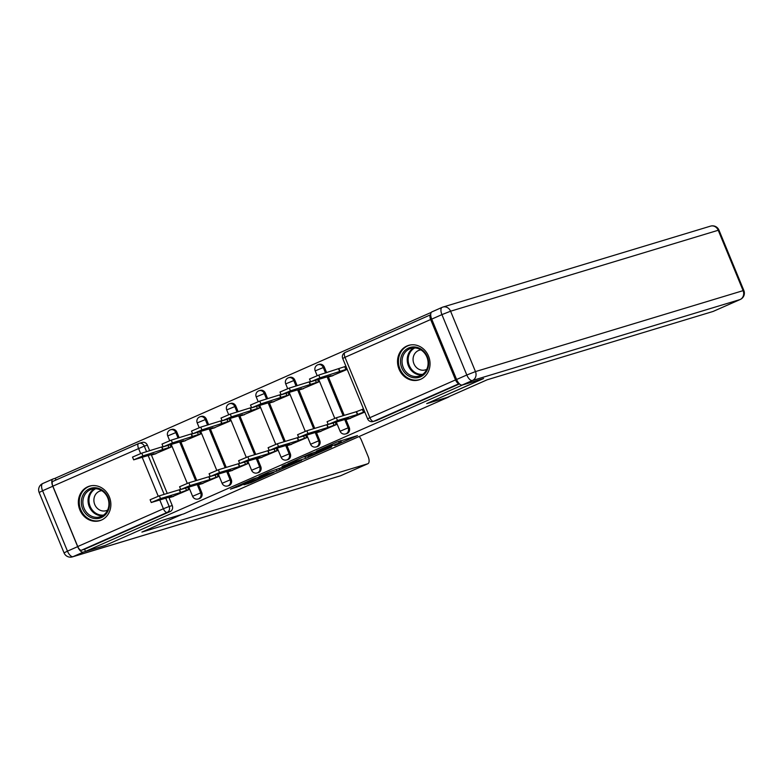 <?xml version="1.0" encoding="UTF-8"?>
<svg xmlns="http://www.w3.org/2000/svg" width="783" height="783" viewBox="0 0 783 783"><rect width="100%" height="100%" fill="white"/><g stroke="black" fill="none" stroke-linecap="round" stroke-linejoin="round"><path stroke-width="1.17" d="M334.684 445.644L357.498 435.602L336.847 442.072L316.342 451.174L331.581 445.224L325.601 448.395L339.196 442.924L341.437 442.336L334.684 445.644M179.16 437.746L176.86 432.157A4.62 4.13 -106.8 0 0 171.741 429.407L170.645 429.74A4.62 4.13 73.2 0 1 175.764 432.49L178.064 438.069M208.66 424.729L206.36 419.15A4.62 4.13 -106.8 0 0 201.241 416.399L200.145 416.722A4.62 4.13 73.2 0 1 205.263 419.482L207.564 425.061M238.159 411.721L235.859 406.142A4.62 4.13 -106.8 0 0 230.74 403.382L229.644 403.715A4.62 4.13 73.2 0 1 234.763 406.475L237.063 412.054M267.659 398.713L265.359 393.135A4.62 4.13 -106.8 0 0 260.24 390.374L259.144 390.707A4.62 4.13 73.2 0 1 264.262 393.457L266.563 399.036M297.149 385.696L294.848 380.117A4.62 4.13 -106.8 0 0 289.73 377.367L288.633 377.7A4.62 4.13 73.2 0 1 293.762 380.45L296.062 386.029M326.648 372.688L324.348 367.11A4.62 4.13 -106.8 0 0 319.229 364.349L318.133 364.682A4.62 4.13 73.2 0 1 323.252 367.442L325.552 373.021M420.637 379.285A18.019 16.091 -106.8 0 0 428.878 357.048A18.019 16.091 -106.8 0 0 408.56 345.391A18.019 16.091 -106.8 0 0 406.925 345.998A18.019 16.091 -106.8 0 0 398.684 368.225A18.019 16.091 -106.8 0 0 419.003 379.892A18.019 16.091 -106.8 0 0 420.637 379.285M101.467 520.059A18.019 16.091 -106.8 0 0 109.708 497.831A18.019 16.091 -106.8 0 0 89.389 486.174A18.019 16.091 -106.8 0 0 87.745 486.781A18.019 16.091 -106.8 0 0 79.504 509.009A18.019 16.091 -106.8 0 0 99.823 520.675A18.019 16.091 -106.8 0 0 101.467 520.059M243.983 484.794L250.873 482.71L273.893 472.482L253.242 478.951L230.456 489.14L239.246 486.223L256.472 478.08L268.696 474.459L243.983 484.794M483.013 378.708L426.696 403.636L448.884 396.922L183.79 513.854L161.601 520.558L105.255 545.418L85.455 551.408L463.213 384.698M483.042 378.776L463.242 384.766M305.761 458.358L331.61 447.015L310.959 453.494L287.938 463.722L305.761 458.358L305.096 456.753M301.631 460.316L276.898 471.092L259.075 476.456L269.567 471.748L282.369 467.363L289.7 464.055L282.037 466.345L284.64 465.2L301.533 460.091M140.637 453.523L138.513 448.375A4.62 2.065 -113.8 0 1 138.63 443.55A4.62 2.065 -113.8 0 1 138.738 443.511A4.62 4.13 73.2 0 1 139.159 443.354L142.242 442.415A4.62 4.13 73.2 0 1 147.37 445.175L149.67 450.754M151.246 454.6L167.259 493.427M168.844 497.274L172.25 505.554L169.167 506.484A4.62 4.13 73.2 0 1 167.151 512.425L81.491 550.204A4.62 2.065 -113.8 0 1 77.742 546.544L52.852 486.155A4.62 2.065 -113.8 0 1 52.98 481.33A4.62 2.065 -113.8 0 1 53.087 481.291L138.532 443.599M431.286 312.378L55.29 478.217L56.014 479.989M85.455 551.408L84.574 549.275L81.491 550.204M430.65 319.523L344.99 357.302A4.62 2.065 -113.8 0 1 345.117 352.467L430.709 314.717A4.62 2.065 66.2 0 0 430.65 319.523L455.53 379.902A4.62 2.065 66.2 0 0 459.171 383.592M331.023 376.251L347.212 369.38M348.611 418.925L364.8 412.054M319.112 431.942L336.23 424.66L335.29 422.389M301.524 389.268L318.642 381.987L317.702 379.716M289.622 444.95L306.73 437.668L305.791 435.407M272.034 402.276L289.142 394.994L288.203 392.733M260.122 457.957L277.231 450.675L276.301 448.414M242.534 415.284L259.643 408.002L258.713 405.741M230.623 470.974L247.731 463.693L246.802 461.422M213.035 428.301L230.143 421.019L229.213 418.748M201.123 483.982L218.232 476.7L217.302 474.439M183.535 441.309L200.644 434.027L199.714 431.766M171.634 496.99L188.742 489.708L187.803 487.447M154.036 454.316L171.154 447.034L170.214 444.773M180.746 441.592L196.748 480.419M198.334 484.256L201.75 492.546L200.654 492.879A4.62 4.13 73.2 0 1 198.216 498.967L199.303 498.634A4.62 4.13 -106.8 0 0 201.75 492.546M210.245 428.575L226.248 467.402M227.833 471.249L231.249 479.539L230.153 479.862A4.62 4.13 73.2 0 1 227.706 485.959L228.802 485.626A4.62 4.13 -106.8 0 0 231.249 479.539M239.745 415.567L255.747 454.394M257.333 458.241L260.749 466.521L259.653 466.854A4.62 4.13 73.2 0 1 257.206 472.942L258.302 472.619A4.62 4.13 -106.8 0 0 260.749 466.521M269.244 402.56L285.247 441.387M286.832 445.233L290.239 453.514L289.152 453.846A4.62 4.13 73.2 0 1 286.705 459.934L287.801 459.601A4.62 4.13 -106.8 0 0 290.239 453.514M298.734 389.543L314.737 428.37M316.322 432.216L319.738 440.506L318.642 440.829A4.62 4.13 73.2 0 1 316.205 446.927L317.301 446.594A4.62 4.13 -106.8 0 0 319.738 440.506M328.234 376.535L344.236 415.362M345.822 419.208L349.238 427.489L348.141 427.821A4.62 4.13 73.2 0 1 345.695 433.909L346.791 433.586A4.62 4.13 -106.8 0 0 349.238 427.489M345.89 366.18L344.99 366.581M363.478 408.853L362.578 409.255M84.574 549.275L170.234 511.495A4.62 4.13 -106.8 0 0 172.25 505.554M459.484 383.905L376.711 420.412A4.62 4.13 73.2 0 1 376.29 420.569L373.207 421.508A4.62 4.13 73.2 0 0 373.628 421.352L459.19 383.611M327.079 448.904L312.27 453.2L304.01 456.988L315.324 453.651L327.079 448.904M286.93 466.247L297.501 461.745L289.955 464.211L282.614 467.52L286.93 466.247M347.075 369.067L319.904 377.846L310.645 381.791L331.111 375.664L328.547 376.946L332.941 375.674M310.645 381.791L309.5 379.021L318.769 375.077L344.716 366.659L345.861 369.429M345.939 366.287L344.716 366.659M338.667 369.057L339.802 371.827M364.672 411.741L357.4 414.501L356.255 411.731L363.527 408.961M357.4 414.501L337.493 420.52L328.234 424.464L327.088 421.694L336.357 417.75L356.255 411.731M328.234 424.464L348.699 418.337L346.135 419.619L350.53 418.347M318.554 381.781L290.415 390.854L281.146 394.798L301.612 388.671L299.047 389.963L303.442 388.681M281.146 394.798L280.001 392.029L289.27 388.084L310.518 381.478M309.168 382.065L310.313 384.835M289.054 394.789L260.915 403.871L251.646 407.816L272.112 401.689L269.548 402.971L273.952 401.699M251.646 407.816L250.511 405.036L259.77 401.092L281.019 394.485M279.668 395.072L280.813 397.852M447.289 397.382L487.183 379.784L713.039 311.468L740.082 299.546L472.433 380.499L462.224 385.001L483.61 378.532L426.892 403.548L447.289 397.382M431.707 319.121L456.597 379.501L466.805 374.998L441.925 314.619L431.707 319.121A6.93 3.103 -113.8 0 1 431.903 311.879A6.93 3.103 -113.8 0 1 432.059 311.82M462.224 385.001A6.93 3.103 -113.8 0 1 456.597 379.501M77.674 546.642L52.784 486.253L42.576 490.755L67.465 551.144L77.674 546.642A6.93 3.103 66.2 0 0 83.292 552.132L104.687 545.663L161.415 520.646L181.803 514.451M181.813 514.48L141.909 532.078L367.775 463.761A6.93 3.103 66.2 0 0 367.932 463.702A6.93 3.103 66.2 0 0 368.118 456.46L361.433 440.242A6.93 3.103 66.2 0 0 359.172 436.493M52.784 486.253A6.93 3.103 66.2 0 1 52.97 479.01A6.93 3.103 66.2 0 1 53.127 478.951L55.319 478.286M427.342 356.764A15.591 13.928 73.2 0 1 420.51 376.799A15.591 13.928 73.2 0 1 401.816 368.03A15.591 13.928 73.2 0 1 408.638 347.995A15.591 13.928 73.2 0 1 427.342 356.764M403.255 367.462A14.437 12.9 -106.8 0 0 419.257 376.065A14.437 12.9 -106.8 0 0 426.892 357.038A14.437 12.9 -106.8 0 0 410.899 348.425A14.437 12.9 -106.8 0 0 403.255 367.462M420.951 349.893A10.287 9.181 -106.8 0 0 419.365 350.207A10.287 9.181 -106.8 0 0 413.923 363.762A10.287 9.181 -106.8 0 0 425.316 369.889A10.287 9.181 -106.8 0 0 426.813 369.273M410.928 344.882A17.911 15.993 -106.8 0 0 409.392 345.254A17.911 15.993 -106.8 0 0 399.927 368.862A17.911 15.993 -106.8 0 0 419.766 379.54A17.911 15.993 -106.8 0 0 421.244 379.001M108.162 497.548A15.591 13.928 73.2 0 1 101.34 517.583A15.591 13.928 73.2 0 1 82.636 508.813A15.591 13.928 73.2 0 1 89.468 488.778A15.591 13.928 73.2 0 1 108.162 497.548M84.084 508.245A14.437 12.9 -106.8 0 0 100.077 516.849A14.437 12.9 -106.8 0 0 107.721 497.812A14.437 12.9 -106.8 0 0 91.719 489.209A14.437 12.9 -106.8 0 0 84.084 508.245M101.77 490.677A10.287 9.181 -106.8 0 0 100.185 490.99A10.287 9.181 -106.8 0 0 94.753 504.546A10.287 9.181 -106.8 0 0 106.136 510.673A10.287 9.181 -106.8 0 0 107.633 510.056M91.748 485.666A17.911 15.993 -106.8 0 0 90.221 486.037A17.911 15.993 -106.8 0 0 80.747 509.645A17.911 15.993 -106.8 0 0 100.586 520.323A17.911 15.993 -106.8 0 0 102.064 519.785M336.142 424.455L327.901 427.508L326.756 424.738L328.106 424.151M327.901 427.508L308.003 433.528L298.734 437.472L297.589 434.702L306.858 430.758L326.756 424.738M298.734 437.472L319.2 431.345L316.635 432.637L321.03 431.355M306.642 437.462L298.401 440.526L297.256 437.746L298.607 437.159M298.401 440.526L278.503 446.545L269.244 450.489L268.099 447.71L277.358 443.765L297.256 437.746M269.244 450.489L289.7 444.362L287.136 445.644L291.54 444.372M259.555 407.806L231.416 416.879L222.157 420.823L242.613 414.696L240.048 415.979L244.453 414.706M222.157 420.823L221.012 418.053L230.271 414.109L251.519 407.503M250.168 408.09L251.314 410.86M230.065 420.814L201.916 429.887L192.657 433.831L213.123 427.704L210.558 428.996L214.953 427.714M192.657 433.831L191.512 431.061L200.771 427.117L222.029 420.51M220.679 421.097L221.814 423.867M200.565 433.821L172.417 442.904L163.158 446.848L183.623 440.721L181.059 442.004L185.454 440.731M163.158 446.848L162.012 444.069L171.281 440.124L192.53 433.518M191.179 434.105L192.324 436.885M277.153 450.479L268.902 453.533L267.757 450.763L269.107 450.176M268.902 453.533L249.004 459.552L239.745 463.497L238.6 460.717L247.859 456.783L267.757 450.763M239.745 463.497L260.21 457.37L257.636 458.652L262.041 457.38M247.653 463.487L239.402 466.541L238.267 463.771L239.618 463.184M239.402 466.541L219.504 472.56L210.245 476.504L209.1 473.735L218.369 469.79L238.267 463.771M210.245 476.504L230.711 470.377L228.147 471.669L232.541 470.387M218.154 476.495L209.913 479.558L208.767 476.778L210.118 476.191M209.913 479.558L190.015 485.577L180.746 489.522L179.601 486.742L188.869 482.798L208.767 476.778M180.746 489.522L201.211 483.395L198.647 484.677L203.042 483.405M171.066 446.839L142.927 455.912L133.658 459.856L154.124 453.729L151.559 455.011L155.954 453.739M133.658 459.856L132.523 457.076L141.782 453.142L163.03 446.535M161.68 447.122L162.825 449.892M188.654 489.512L180.413 492.566L179.268 489.796L180.619 489.209M180.413 492.566L160.515 498.585L151.246 502.529L150.111 499.75L159.37 495.815L179.268 489.796M151.246 502.529L171.712 496.402L169.148 497.685L173.552 496.412M170.224 429.896A4.62 4.13 73.2 0 1 170.645 429.74A4.62 4.62 0 0 0 167.719 435.925L176.86 432.157M199.724 416.879A4.62 4.13 73.2 0 1 200.145 416.722A4.62 4.62 0 0 0 197.208 422.908L206.36 419.15M229.223 403.871A4.62 4.13 73.2 0 1 229.644 403.715A4.62 4.62 0 0 0 226.708 409.901L235.859 406.142M258.723 390.864A4.62 4.13 73.2 0 1 259.144 390.707A4.62 4.62 0 0 0 256.207 396.893L265.359 393.135M288.213 377.846A4.62 4.13 73.2 0 1 288.633 377.7A4.62 4.62 0 0 0 285.707 383.876L294.848 380.117M317.712 364.839A4.62 4.13 73.2 0 1 318.133 364.682A4.62 4.62 0 0 0 315.197 370.868L324.348 367.11M147.37 445.175L144.278 446.104L146.578 451.683M148.163 455.53L164.166 494.357M165.751 498.203L169.167 506.484L163.402 508.754L159.791 500.004M158.225 496.197L142.203 457.331M52.98 481.33L138.63 443.55A4.62 4.62 0 0 1 139.159 443.354A4.62 4.13 73.2 0 1 144.278 446.104L52.852 486.155M77.742 546.544L163.402 508.754A4.62 2.065 66.2 0 0 167.151 512.425L170.234 511.495M430.67 314.746L345.225 352.428A4.62 2.065 -113.8 0 0 345.117 352.467A4.62 4.62 0 0 0 342.709 358.457L344.99 357.302L369.879 417.682L455.53 379.902M179.65 441.915L195.662 480.742M197.238 484.589L200.654 492.879L192.598 496.305A4.62 4.62 0 0 0 198.216 498.967M209.149 428.908L225.152 467.735M226.737 471.581L230.153 479.862L222.098 483.297A4.62 4.62 0 0 0 227.706 485.959M238.649 415.9L254.651 454.727M256.237 458.574L259.653 466.854L251.597 470.28A4.62 4.62 0 0 0 257.206 472.942M268.148 402.883L284.151 441.71M285.736 445.556L289.152 453.846L281.097 457.272A4.62 4.62 0 0 0 286.705 459.934M297.638 389.875L313.65 428.702M315.236 432.549L318.642 440.829L310.587 444.264A4.62 4.62 0 0 0 316.205 446.927M327.137 376.868L343.14 415.695M344.726 419.541L348.141 427.821L340.086 431.247A4.62 4.62 0 0 0 345.695 433.909M376.711 420.412L373.628 421.352A4.62 2.065 66.2 0 1 369.879 417.682L367.599 418.846A4.62 4.62 0 0 0 373.207 421.508M339.998 440.868L340.664 442.483M338.559 441.367L339.196 442.924M331.287 444.529L331.581 445.224M329.897 445.145L330.113 445.674M308.022 455.863L308.59 457.252M279.159 468.596L279.727 469.976M276.233 469.477L276.898 471.092M289.72 463.663L289.955 464.211M238.864 485.294L239.246 486.223M236.084 486.527L236.417 487.339M250.54 481.897L250.873 482.71M247.751 483.131L248.035 483.825M338.951 368.93L340.086 371.7M318.769 375.077L319.904 377.846M357.684 414.373L356.539 411.604M363.449 412.103L362.304 409.333M337.493 420.52L336.357 417.75M315.52 380.381L316.361 382.447M309.451 381.938L310.597 384.717M289.27 388.084L290.415 390.854M286.02 393.389L286.872 395.454M279.952 394.955L281.097 397.725M259.77 401.092L260.915 403.871M718.96 230.124A6.93 6.93 0 0 0 710.543 226.13A6.93 6.186 -106.8 0 1 718.226 230.261L450.577 311.213L475.467 371.592L743.116 290.64L718.226 230.261L718.96 230.124L743.85 290.503L743.116 290.64A6.93 6.186 -106.8 0 1 740.082 299.546A6.93 3.103 66.2 0 0 740.238 299.488A6.93 3.103 66.2 0 0 740.483 299.341M442.268 307.308A6.93 3.103 66.2 0 0 442.111 307.367A6.93 3.103 66.2 0 0 441.925 314.619L450.577 311.213A6.93 6.186 -106.8 0 0 442.904 307.073A6.93 6.186 -106.8 0 0 442.268 307.308M472.433 380.499A6.93 6.186 -106.8 0 0 475.467 371.592L466.805 374.998A6.93 3.103 66.2 0 0 472.433 380.499M83.292 552.132L73.083 556.644L340.732 475.692L367.775 463.761M341.045 475.555A6.93 3.103 -113.8 0 1 340.889 475.633A6.93 3.103 -113.8 0 1 340.732 475.692A6.93 6.186 -106.8 0 1 340.096 475.927A6.93 6.93 0 0 0 340.889 475.633L367.932 463.702M73.083 556.644A6.93 3.103 -113.8 0 1 67.465 551.144L64.04 552.876A6.93 6.93 0 0 0 72.457 556.87A6.93 6.186 -106.8 0 0 73.083 556.644M52.97 479.01L42.762 483.512A6.93 6.93 0 0 0 39.15 492.497L42.576 490.755A6.93 3.103 -113.8 0 1 42.762 483.512A6.93 3.103 -113.8 0 1 42.918 483.454M421.753 374.979A14.437 12.9 73.2 0 1 408.442 365.896A14.437 12.9 73.2 0 1 413.581 347.946M414.794 347.946A13.967 12.469 -106.8 0 0 409.323 365.573A13.967 12.469 -106.8 0 0 422.771 374.313M102.583 515.762A14.437 12.9 73.2 0 1 89.262 506.67A14.437 12.9 73.2 0 1 94.4 488.729M95.614 488.719A13.967 12.469 -106.8 0 0 90.143 506.356A13.967 12.469 -106.8 0 0 103.591 515.097M328.185 427.391L327.04 424.611M333.95 425.12L333.108 423.055M308.003 433.528L306.858 430.758M298.685 440.398L297.54 437.628M304.46 438.128L303.608 436.062M278.503 446.545L277.358 443.765M256.521 406.406L257.372 408.462M250.452 407.963L251.597 410.732M230.271 414.109L231.416 416.879M227.021 419.414L227.873 421.479M220.963 420.97L222.098 423.75M200.771 427.117L201.916 429.887M197.522 432.422L198.373 434.487M191.463 433.988L192.608 436.757M171.281 440.124L172.417 442.904M269.186 453.406L268.04 450.636M274.96 451.135L274.109 449.08M249.004 459.552L247.859 456.783M239.686 466.423L238.551 463.644M245.461 464.153L244.609 462.087M219.504 472.56L218.369 469.79M210.196 479.431L209.051 476.661M215.961 477.16L215.119 475.095M190.015 485.577L188.869 482.798M168.032 445.439L168.883 447.494M161.964 446.995L163.109 449.765M141.782 453.142L142.927 455.912M180.697 492.438L179.552 489.669M186.471 490.168L185.62 488.112M160.515 498.585L159.37 495.815M340.086 431.247L336.308 422.086M334.752 418.298L318.72 379.412M317.164 375.634L315.197 370.868M310.587 444.264L306.809 435.094M305.253 431.316L289.221 392.42M287.664 388.642L285.707 383.876M281.097 457.272L277.319 448.111M275.753 444.323L259.731 405.437M258.165 401.65L256.207 396.893M251.597 470.28L247.82 461.118M246.263 457.331L230.231 418.445M228.675 414.657L226.708 409.901M222.098 483.297L218.32 474.126M216.764 470.348L200.732 431.453M199.176 427.675L197.208 422.908M192.598 496.305L188.82 487.134M187.264 483.356L171.232 444.46M169.676 440.682L167.719 435.925M342.709 358.457L367.599 418.846M340.732 440.643L341.437 442.336M331.992 444.215L332.354 445.077M743.85 290.503A6.93 6.93 0 0 1 740.238 299.488L713.196 311.409M710.543 226.13L442.904 307.073A6.93 6.93 0 0 0 442.111 307.367L431.903 311.879M340.096 475.927L72.457 556.87M64.04 552.876L39.15 492.497M409.392 345.254L410.341 344.97M419.766 379.54L420.706 379.256M90.221 486.037L91.161 485.754M100.586 520.323L101.536 520.029"/></g></svg>
